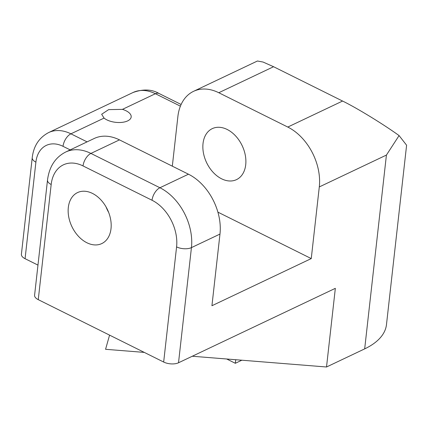 <?xml version="1.0" encoding="UTF-8"?>
<svg xmlns="http://www.w3.org/2000/svg" width="428" height="428" viewBox="0 0 428 428"><rect width="100%" height="100%" fill="white"/><g stroke="black" fill="none" stroke-linecap="round" stroke-linejoin="round"><path stroke-width="0.64" d="M106.866 119.872A14.819 7.051 6.4 0 0 122.264 122.333A14.819 7.051 6.4 0 0 131.182 116.972A14.819 7.051 6.4 0 0 126.041 110.766A14.819 7.051 6.4 0 0 122.44 109.365L108.642 109.627L101.661 114.26L104.063 118.091A14.819 7.051 6.4 0 0 106.866 119.872M106.064 206.943A28.232 19.699 -115.4 0 0 108.659 212.416M68.32 207.457A28.232 19.699 -115.4 0 0 78.394 236.235A28.232 19.699 -115.4 0 0 101.773 243.58A28.232 19.699 -115.4 0 0 111.013 228.696A28.232 19.699 -115.4 0 0 100.938 199.919A28.232 19.699 -115.4 0 0 77.559 192.579A28.232 19.699 -115.4 0 0 68.32 207.457M245.72 164.753A28.232 19.699 64.6 0 1 236.481 179.637A28.232 19.699 64.6 0 1 213.101 172.291A28.232 19.699 64.6 0 1 203.027 143.519A28.232 19.699 64.6 0 1 212.267 128.635A28.232 19.699 64.6 0 1 235.646 135.981A28.232 19.699 64.6 0 1 245.72 164.753M172.318 166.171L177.877 116.577A47.883 33.416 -115.4 0 1 193.552 91.33A47.883 33.416 -115.4 0 1 218.783 92.732L287.782 127.057L342.577 101.045C356.529 107.803 383.172 124.088 399.078 135.58L406.6 145.226L386.479 324.59A91.747 43.635 -173.6 0 1 364.677 348.879L386.42 155.07L399.078 135.58M38.258 299.654A10.588 5.034 -173.6 0 1 34.588 295.224L47.508 180.07A10.588 5.034 6.4 0 0 51.178 184.5A37.3 26.028 64.6 0 1 83.037 165.93L152.036 200.256A37.3 26.028 64.6 0 1 176.582 246.892L163.667 362.04L38.258 299.654L51.178 184.5M217.889 212.138L311.258 258.587L211.935 305.731L219.976 234.073L191.434 247.619L178.519 362.773L335.338 288.333L326.516 366.994L364.677 348.879M326.516 366.994L192.274 356.24M144.279 352.399L105.566 349.296L109.573 335.135M178.519 362.773A10.588 5.034 -173.6 0 1 163.667 362.04M311.258 258.587L319.293 186.929A47.883 33.416 -115.4 0 0 287.782 127.057M241.82 360.21L235.325 363.292L226.69 358.996M37.969 265.109L25.07 258.694A10.588 5.034 -173.6 0 1 21.4 254.264L32.228 157.713A10.588 5.034 6.4 0 0 35.898 162.142L25.07 258.694M235.726 359.723L235.325 363.292M193.552 91.33L257.442 61.006L263.092 62.055L273.578 66.72L342.577 101.045M188.464 174.201L119.466 139.876L90.923 153.422L159.922 187.748L188.464 174.201A47.883 33.416 64.6 0 1 219.976 234.073M47.508 180.07C49.241 166.674 55.308 157.327 65.693 152.026L94.235 138.474A47.883 33.416 64.6 0 1 119.466 139.876M386.42 155.07L319.293 186.929M152.036 200.256A10.588 5.671 116.5 0 1 159.922 187.748A47.883 33.416 64.6 0 1 191.434 247.619A10.588 5.034 -173.6 0 1 176.582 246.892M180.402 106.165L155.391 93.727L122.44 109.365M104.063 118.091L70.914 133.825L87.087 141.871M155.391 93.727A42.345 29.553 -115.4 0 0 133.081 92.485C143.177 88.896 151.838 89.233 159.072 93.502A10.588 5.671 116.5 0 0 155.391 93.727M32.228 157.713C33.587 146.05 39.044 137.677 48.605 132.584A42.345 29.553 64.6 0 1 70.914 133.825A10.588 5.671 116.5 0 0 63.028 146.328A31.758 22.165 -115.4 0 0 35.898 162.142M70.187 149.891L63.028 146.328M273.578 66.72L218.783 92.732M65.693 152.026A47.883 33.416 64.6 0 1 90.923 153.422A10.588 5.671 116.5 0 0 83.037 165.93M48.605 132.584L133.081 92.485M159.072 93.502L181.124 104.475"/></g></svg>
